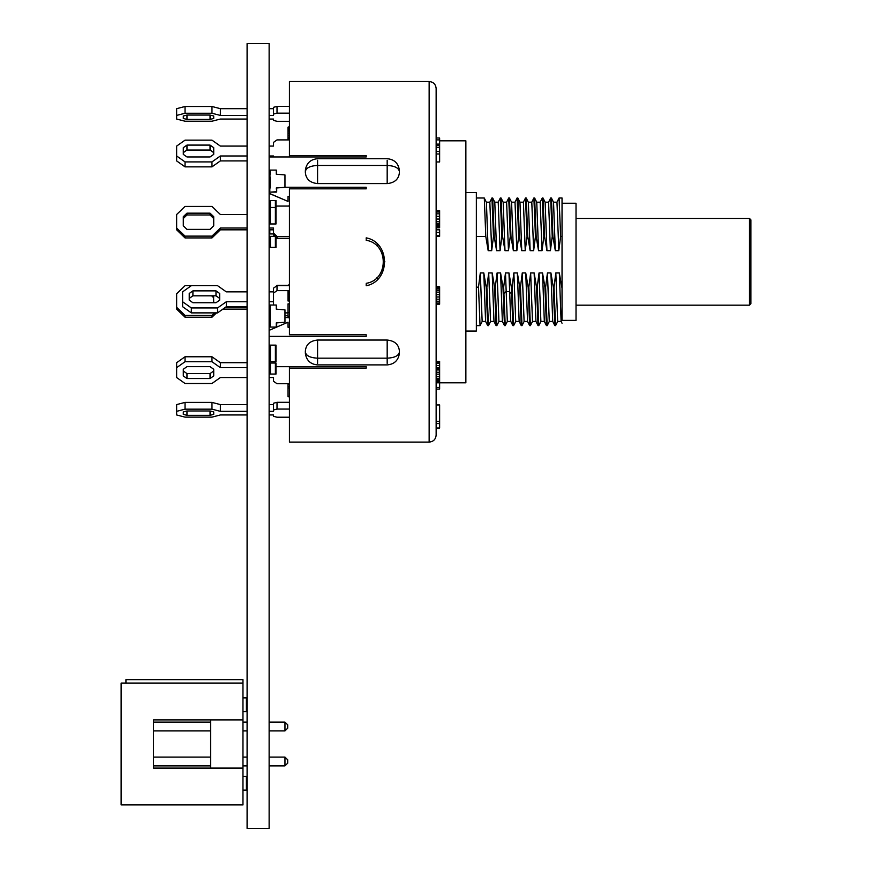 <?xml version="1.0" encoding="UTF-8"?>
<svg xmlns="http://www.w3.org/2000/svg" width="872" height="872" viewBox="0 0 872 872"><rect width="100%" height="100%" fill="white"/><g stroke="black" fill="none" stroke-linecap="round" stroke-linejoin="round"><path stroke-width="1.31" d="M275.389 236.356L276.01 236.356L276.01 247.376L269.819 247.376L269.819 236.356L275.389 236.356L275.389 247.376M270.233 309.157L270.233 305.026L276.282 305.026L276.282 309.157L284.959 309.843L284.959 322.237L276.282 322.923L276.282 327.055L270.233 327.055L270.233 322.923M269.819 306.061L269.819 326.64M276.697 306.061L276.282 309.157M276.282 322.923L276.697 326.64M270.233 312.231L270.233 319.861M270.233 305.026L276.282 305.026M270.233 327.055L276.282 327.055M269.819 326.03L269.819 323.338M276.697 326.03L276.697 323.338M275.389 363.025L276.01 363.025L276.01 374.044L269.819 374.044L269.819 363.025L275.389 363.025L275.389 374.044M270.44 200.56L269.819 200.56L270.44 223.962L276.01 223.962L276.01 207.449L270.44 207.449L270.44 200.56L276.01 200.56L276.01 207.035M289.428 156.96L289.428 155.532L366.196 155.532L366.196 156.96L366.196 155.532M289.428 196.385L288.033 196.385L288.033 201.421L269.132 193.41M277.013 290.627L273.514 293.101L273.514 288.152L277.013 285.678L277.013 290.627L289.428 290.627M277.013 285.678L289.428 285.678M288.033 312.885L284.959 312.885M465.866 331.055L476.352 331.055L476.352 192.57L465.866 192.57M436.142 138.005L439.63 138.005L439.63 139.891L436.142 139.891L436.142 88.53L436.142 435.095L436.142 428.01L439.63 428.01L436.142 428.01M436.142 427.76L436.142 421.329L439.63 421.329L439.63 404.946L436.142 404.946L436.142 389.097L439.63 389.097L439.63 387.441L436.142 387.441L436.142 389.097M436.142 187.676L436.142 210.653L439.63 210.653L439.63 227.799L436.142 227.799L436.142 235.702L439.63 235.702L439.63 236.345L436.142 236.345L436.142 286.779L439.63 286.779L439.63 304.165L436.142 304.165L436.142 335.949M562.037 203.241L576.021 203.241L576.021 320.395L562.037 320.395L562.037 236.476L560.62 236.476L558.821 250.678L555.322 250.678L552.924 236.476L552.227 236.476L550.428 250.678L546.929 250.678L544.531 236.476L543.834 236.476L542.035 250.678L538.536 250.678L536.138 236.476L535.452 236.476L533.642 250.678L530.143 250.678L527.756 236.476L527.059 236.476L525.249 250.678L521.75 250.678L519.363 236.476L518.666 236.476L516.856 250.678L513.368 250.678L511.581 202.25L509.422 197.988L508.725 197.988L510.273 236.476L508.474 250.678L504.975 250.678L502.577 236.476L501.88 236.476L500.081 250.678L496.582 250.678L494.184 236.476L493.487 236.476L491.688 250.678L488.189 250.678L485.791 236.476L476.352 236.476M377.881 244.563L376.639 245.697L377.881 244.563M377.881 279.062L376.639 277.928L377.881 279.062M576.021 305.178L749.484 305.178L749.484 218.447L576.021 218.447M289.428 205.988L288.033 205.988L289.428 205.977M289.428 127.159L288.033 127.159L289.428 126.734M289.428 127.258L288.033 127.159M288.033 383.996L289.428 384.53M289.428 396.749L288.033 396.749L288.033 384.53M289.428 396.357L288.033 396.357M289.428 387.975L288.033 387.975M289.428 386.47L288.033 386.47M289.428 300.993L288.033 300.993L288.033 291.313L289.428 291.313M289.428 300.949L288.033 300.949M289.428 300.48L288.033 300.48M289.428 299.445L288.033 299.445M289.428 298.289L288.033 298.289M289.428 297.298L288.033 297.298M289.428 296L288.033 296M289.428 294.573L288.033 294.573M289.428 293.559L288.033 293.559M289.428 292.73L288.033 292.73M289.428 292.011L288.033 292.011M289.428 291.542L288.033 291.542M289.428 139.575L288.033 139.575L288.033 127.258M289.428 139.149L288.033 139.149M289.428 138.343L288.033 138.343M289.428 137.209L288.033 137.209M289.428 135.52L288.033 135.52M289.428 133.754L288.033 133.754M289.428 131.934L288.033 131.934M289.428 130.538L288.033 130.538M289.428 129.339L288.033 129.339M289.428 128.249L288.033 128.249M289.428 127.672L288.033 127.672M289.428 127.345L288.033 127.345M289.428 317.735L288.033 317.735L288.033 303.87L289.428 303.87M289.428 317.572L284.959 317.561M289.428 316.852L288.033 316.852M289.428 312.525L288.033 312.525M289.428 366.676L289.428 442.093L429.144 442.093L429.144 81.532L289.428 81.532L289.428 155.532M269.132 336.385L366.196 336.385L366.196 334.783L289.428 334.783L289.428 188.843L366.196 188.843L366.196 187.24L366.196 188.843M269.132 187.24L270.233 187.24M284.959 187.24L366.196 187.24M288.033 201.421L269.132 193.279M269.132 156.96L366.196 156.96M269.132 366.676L269.819 366.676M276.01 366.676L366.196 366.676L366.196 368.093L366.196 366.676M288.033 327.24L289.428 327.24L288.033 327.24L288.033 322.204L269.132 330.357M289.428 368.093L366.196 368.093M366.196 284.37L366.196 285.765C390.58 281.144 390.558 242.471 366.196 237.86L366.196 239.255M749.484 218.447L750.879 219.853L750.879 303.783L749.484 305.178M562.037 287.15L562.037 309.189M562.026 323.218L561.11 321.376L559.323 272.947L561.721 287.15M559.323 272.947L555.824 272.947L554.014 287.15L553.317 287.15L554.821 325.583L555.573 325.638L554.014 287.15M554.821 325.583L552.717 321.387L550.93 272.947L553.317 287.15M550.93 272.947L547.431 272.947L545.621 287.15L544.924 287.15L546.428 325.583L547.18 325.638L545.621 287.15M546.428 325.583L544.324 321.387L542.537 272.947L544.924 287.15M542.537 272.947L539.038 272.947L537.228 287.15L538.787 325.638L540.945 321.387M537.239 287.15L536.542 287.15L538.035 325.583L538.787 325.638M538.035 325.583L535.931 321.376L534.144 272.947L536.542 287.15M534.144 272.947L530.645 272.947L528.846 287.15L528.149 287.15L529.642 325.583L530.383 325.638L528.846 287.15M529.642 325.583L527.538 321.387L525.751 272.947L528.149 287.15M525.751 272.947L522.252 272.947L520.453 287.15L519.756 287.15L521.249 325.583L522.001 325.638L520.453 287.15M521.249 325.583L519.145 321.387L517.358 272.947L519.756 287.15M517.358 272.947L513.87 272.947L512.06 287.15L511.363 287.15L512.856 325.583L513.608 325.638L512.06 287.15M507.384 321.376L505.226 325.627L503.667 287.15L505.477 272.947L508.976 272.947L511.363 287.15M503.667 287.15L502.97 287.15L504.474 325.583L505.226 325.638M504.474 325.583L502.37 321.387L500.583 272.947L502.97 287.15M500.583 272.947L497.084 272.947L495.274 287.15L494.577 287.15L496.081 325.583L496.833 325.638L495.274 287.15M496.081 325.583L493.977 321.387L492.19 272.947L494.577 287.15M492.19 272.947L488.691 272.947L486.881 287.15L486.195 287.15L487.688 325.583L488.44 325.638L486.881 287.15M487.688 325.583L485.584 321.387L483.797 272.947L486.195 287.15M483.797 272.947L480.298 272.947L478.499 287.15L476.352 287.15M513.357 250.678L510.97 236.476L510.273 236.476M558.821 250.678L556.968 202.184L553.469 202.184M556.914 202.25L559.072 197.988L560.62 236.476M555.322 250.678L553.535 202.25L551.431 198.042L550.679 197.988L552.227 236.476M552.924 236.476L551.431 198.042M548.521 202.25L550.679 197.988M550.428 250.678L548.575 202.184L545.076 202.184M546.929 250.678L545.142 202.25L543.038 198.042L542.286 197.988L543.834 236.476M544.531 236.476L543.038 198.042M540.128 202.25L542.286 197.988M542.035 250.678L540.182 202.184L536.694 202.184M538.536 250.678L536.749 202.25L534.645 198.042L533.893 197.988L535.452 236.476M536.138 236.476L534.645 198.042M531.735 202.25L533.893 197.988M533.642 250.678L531.8 202.184L528.301 202.184M530.143 250.678L528.356 202.25L526.252 198.042L525.5 197.988L527.059 236.476M527.756 236.476L526.252 198.042M523.342 202.25L525.5 197.988M525.249 250.678L523.407 202.184L519.908 202.184M521.75 250.678L519.963 202.25L517.87 198.042L517.107 197.988L518.666 236.476M519.363 236.476L517.859 198.042M514.949 202.25L517.107 197.988M516.856 250.678L515.014 202.184L511.515 202.184M510.97 236.476L509.477 198.042M506.567 202.25L508.725 197.988M508.474 250.678L506.621 202.184L503.122 202.184M504.975 250.678L503.188 202.25L501.084 198.042L500.332 197.988L501.88 236.476M502.577 236.476L501.084 198.042M498.174 202.25L500.332 197.988M500.081 250.678L498.228 202.184L494.729 202.184M496.582 250.678L494.795 202.25L492.691 198.042L491.939 197.988L493.487 236.476M494.184 236.476L492.691 198.042M489.781 202.25L491.939 197.988M491.688 250.678L489.835 202.184L486.347 202.184M488.189 250.678L486.402 202.25L484.243 197.988L476.352 197.988M485.791 236.476L484.298 198.042M439.63 140.817L465.866 140.817L465.866 382.819L436.142 382.819L436.142 387.441M436.142 382.819L436.142 382.012L439.63 382.012L436.142 381.99L436.142 381.326L439.63 381.326L439.63 381.99M436.142 359.907L436.142 361.368L439.63 361.368L439.63 362.305L436.142 362.305L436.142 369.03L439.63 369.03L439.63 369.99L436.142 369.99L436.142 374.175L439.63 374.175L439.63 376.759L436.142 376.759L436.142 380.018L439.63 380.018L439.63 381.326M439.63 299.172L436.142 299.172L436.142 301.232L439.63 301.232M439.63 288.894L436.142 288.894L436.142 290.354L439.63 290.354M439.63 225.456L436.142 225.456L436.142 227.614L439.63 227.614M439.63 221.597L436.142 221.597L436.142 223.276L439.63 223.276M439.63 213.836L436.142 213.836L436.142 219.057L439.63 219.057M439.63 210.719L436.142 210.719L439.63 211.089M439.63 139.891L439.63 144.098L436.142 144.098L436.142 147.314L439.63 147.314L439.63 161.952L436.142 161.952L436.142 153.984L439.63 153.984M439.63 151.488L436.142 151.488L436.142 153.984M436.142 163.718L436.142 161.952M436.142 145.308L439.63 145.308L439.63 147.314M439.63 144.098L439.63 145.308M436.142 229.805L439.63 229.805L439.63 235.702M436.142 232.475L439.63 232.475M436.142 226.502L439.63 226.502M436.142 224.649L439.63 224.649M436.142 216.321L439.63 216.321M436.142 212.027L439.63 212.027M436.142 303.881L439.63 303.881M436.142 303.053L439.63 303.053M436.142 296.981L439.63 296.981M436.142 294.682L439.63 294.682M436.142 292.142L439.63 292.142M436.142 287.618L439.63 287.618M436.142 286.387L439.63 286.779M436.142 378.71L439.63 378.71L439.63 380.018M439.63 376.759L439.63 378.71M436.142 372.235L439.63 372.235L439.63 374.175M439.63 369.99L439.63 372.235M436.142 368.398L439.63 368.398L439.63 369.03M436.142 367.777L439.63 367.777L439.63 368.398M436.142 365.521L439.63 365.521L439.63 367.777M436.142 363.264L439.63 363.264L439.63 365.521M439.63 362.305L439.63 363.264M436.142 423.563L439.63 423.563L439.63 427.76M439.63 421.329L439.63 423.563M439.63 382.819L439.63 387.441M482.205 321.387L480.047 325.638L478.499 287.15M485.639 321.441L482.151 321.441L480.298 272.947M490.598 321.387L488.44 325.638M494.032 321.441L490.533 321.441L488.691 272.947M498.991 321.387L496.833 325.638M502.425 321.441L498.926 321.441L497.084 272.947M510.818 321.441L507.319 321.441L505.477 272.947M512.856 325.583L510.752 321.376L508.976 272.947M515.766 321.387L513.608 325.638M519.211 321.441L515.712 321.441L513.87 272.947M524.159 321.387L522.001 325.638M527.604 321.441L524.105 321.441L522.252 272.947M532.552 321.376L530.394 325.638M535.986 321.441L532.498 321.441L530.645 272.947M544.379 321.441L540.88 321.441L539.038 272.947M549.338 321.387L547.18 325.638M552.772 321.441L549.273 321.441L547.431 272.947M557.731 321.387L555.573 325.638M561.165 321.441L557.666 321.441L555.824 272.947M383.68 261.818L384.901 261.818M186.968 156.96L183.294 154.366L183.294 152.633L186.968 150.039L186.968 145.09L183.294 147.695L183.294 154.366L186.968 156.96L210.043 156.96L186.968 156.96M186.968 150.039L210.043 150.039L213.716 152.633L213.716 154.366L210.043 156.96L213.716 154.366L213.716 147.695L210.043 145.09L186.968 145.09M273.514 146.082L269.132 146.082L273.514 146.082L273.514 142.376L277.013 139.901L289.428 139.901M247.092 146.082L220.365 146.082L247.092 146.082M213.716 375.941L213.716 369.259L210.043 366.665L186.968 366.665L183.294 369.259L183.294 375.941L186.968 378.535L210.043 378.535L213.716 375.941M220.365 377.543L247.092 377.543L220.365 377.543L211.972 383.484L185.038 383.484L176.645 377.543L176.645 367.657L185.038 361.717L211.972 361.717L220.365 367.657L247.092 367.657M269.132 367.657L269.819 367.657M273.514 377.543L269.132 377.543L273.514 377.543L273.514 381.249L277.013 383.724L289.428 383.724M183.294 370.992L186.968 373.587L210.043 373.587L213.716 370.992L213.716 369.259L210.043 366.665L186.968 366.665L183.294 369.259L183.294 370.992M176.645 367.657L176.645 362.708L185.038 356.768L211.972 356.768L220.365 362.708L247.092 362.708M220.365 367.657L220.365 362.708M211.972 361.717L211.972 356.768M185.038 361.717L185.038 356.768M186.968 373.587L186.968 378.535M210.043 373.587L210.043 378.535M213.716 414.374L213.716 411.922L210.043 410.974L186.968 410.974L183.294 411.922L183.294 414.374L186.968 415.323L210.043 415.323L213.716 414.374L213.716 411.922M269.132 411.344L273.514 411.344L273.514 409.982L277.013 409.077L289.428 409.077M247.092 414.963L220.365 414.963L211.972 417.132L185.038 417.132L176.645 414.963L176.645 411.344L185.038 409.164L211.972 409.164L220.365 411.344L247.092 411.344M289.428 417.219L277.013 417.219L273.514 416.315L273.514 414.963L269.132 414.963M176.645 411.344L176.645 404.586L185.038 402.406L211.972 402.406L220.365 404.586L247.092 404.586M269.132 404.586L273.514 404.586M273.514 409.982L273.514 403.224L277.013 402.319L289.428 402.319M277.013 409.077L277.013 402.319M220.365 411.344L220.365 404.586M211.972 409.164L211.972 402.406M185.038 409.164L185.038 402.406M183.294 411.922L183.294 414.374M186.968 410.974L186.968 415.323M210.043 410.974L210.043 415.323M211.656 295.815L213.716 297.799M222.883 309.124L247.092 309.124M269.132 309.124L270.058 309.124M191.317 285.689L185.038 285.689L176.645 293.799L176.645 309.124L185.038 317.223L211.972 317.223L216.474 312.885M213.531 295.815L213.716 302.737M288.447 285.351L277.013 285.351L275.759 286.561M176.645 307.315L185.038 315.413L211.972 315.413L214.599 312.885M225.445 307.315L247.092 307.315M269.132 307.315L269.819 307.315M284.959 315.751L288.033 315.751M211.972 317.223L211.972 315.413M185.038 317.223L185.038 315.413M247.092 108.673L220.365 108.673L211.972 106.493L185.038 106.493L176.645 108.673L176.645 119.05L185.038 121.219L211.972 121.219L220.365 119.05L247.092 119.05M273.514 108.673L269.132 108.673M289.428 106.406L277.013 106.406L273.514 107.311L273.514 115.42L269.132 115.42M210.043 119.41L186.968 119.41L183.294 118.461L183.294 116.009L186.968 115.06L210.043 115.06L213.716 116.009L213.716 118.461L210.043 119.41L210.043 115.06M289.428 113.164L277.013 113.164L273.514 114.069M247.092 115.42L220.365 115.42L211.972 113.251L185.038 113.251L176.645 115.42M269.132 119.05L273.514 119.05L273.514 120.401L277.013 121.306L289.428 121.306M185.038 106.493L185.038 113.251M211.972 106.493L211.972 113.251M220.365 108.673L220.365 115.42M277.013 106.406L277.013 113.164M213.716 118.461L213.716 116.009M186.968 119.41L186.968 115.06M183.294 118.461L183.294 116.009M247.092 155.979L220.365 155.979L211.972 161.909L185.038 161.909L176.645 155.979L176.645 146.082L185.038 140.152L211.972 140.152L220.365 146.082M273.514 156.96L273.514 155.979L269.132 155.979M247.092 160.917L220.365 160.917L211.972 166.857L185.038 166.857L176.645 160.917L176.645 155.979M185.038 161.909L185.038 166.857M211.972 161.909L211.972 166.857M220.365 155.979L220.365 160.917M210.043 150.039L210.043 145.09M213.716 225.826L213.716 216.703L210.043 213.16L186.968 213.16L183.294 216.703L183.294 225.826L186.968 229.369L210.043 229.369L213.716 225.826M275.585 207.449L277.013 206.065L289.428 206.065M247.092 228.017L220.365 228.017L211.972 236.127L185.038 236.127L176.645 228.017L176.645 214.512L185.038 206.402L211.972 206.402L220.365 214.512L247.092 214.512M269.132 214.512L269.819 214.512M289.428 236.465L277.013 236.465L273.514 233.086L273.514 228.017L269.132 228.017M213.716 218.512L210.043 214.97L186.968 214.97L183.294 218.512M289.428 238.274L277.013 238.274L276.01 237.304M275.029 236.356L273.514 234.895L274.767 236.356M273.514 229.827L269.132 229.827M247.092 229.827L220.365 229.827L211.972 237.936L185.038 237.936L176.645 229.827L176.645 228.017M185.038 236.127L185.038 237.936M211.972 236.127L211.972 237.936M220.365 228.017L220.365 229.827M273.514 233.086L273.514 234.895M277.013 236.465L277.013 238.274M210.043 214.97L210.043 213.16M186.968 214.97L186.968 213.16M219.668 300.142L215.994 302.737L192.908 302.737L189.235 300.142L189.235 293.472L192.908 290.867L215.994 290.867L219.668 293.472L219.668 300.142M289.428 284.01L288.207 285.678M273.514 291.858L269.132 291.858M247.092 291.858L226.306 291.858L217.564 285.678L191.339 285.678L182.597 291.858L182.597 301.756L191.339 307.936L217.564 307.936L226.306 301.756L247.092 301.756M269.132 301.756L273.514 301.756M189.235 298.409L192.908 295.815L215.994 295.815L219.668 298.409M182.597 301.756L182.597 306.693L191.339 312.885L217.564 312.885L226.306 306.693L247.092 306.693M269.132 306.693L269.819 306.693M191.339 307.936L191.339 312.885M217.564 307.936L217.564 312.885M226.306 301.756L226.306 306.693M273.514 305.026L273.514 293.101M192.908 290.867L192.908 295.815M215.994 290.867L215.994 295.815M305.374 353.509C306.508 360.496 310.574 364.3 317.582 364.899L387.179 364.899C394.188 364.3 398.253 360.496 399.387 353.509L399.42 351.394C398.907 344.614 394.831 340.832 387.179 340.047L317.582 340.047L317.582 358.163C310.138 357.793 306.061 355.754 305.342 352.048L305.396 353.509M387.179 363.362L387.179 358.163C394.613 357.793 398.7 355.754 399.42 352.037M317.582 340.047C309.931 340.832 305.854 344.614 305.342 351.394L305.342 352.048M387.179 183.589L317.582 183.589L317.582 165.462L387.179 165.462L387.179 183.589C394.831 182.804 398.907 179.011 399.42 172.231L399.365 170.116C398.253 163.129 394.188 159.336 387.179 158.726L317.582 158.726C310.574 159.336 306.508 163.129 305.374 170.116M387.179 160.263L387.179 165.462C394.613 165.833 398.7 167.871 399.42 171.577M317.582 183.589C309.931 182.804 305.854 179.011 305.342 172.231L305.342 171.588C306.061 167.882 310.138 165.833 317.582 165.462L317.582 160.263M305.396 170.116L305.342 171.588M366.196 336.385L366.196 334.783M366.196 240.301C388.967 243.713 388.912 279.945 366.196 283.324M562.037 236.476L562.037 197.988L559.072 197.988M269.819 320.591L269.819 323.894L270.233 320.177M276.697 323.272L276.697 323.894L276.697 323.272M270.309 229.827A0.621 0.621 0 0 0 269.819 230.437L269.819 233.325A0.621 0.621 0 0 0 270.44 233.947L273.514 233.947M275.389 345.127L276.01 345.127L276.01 361.651L269.819 361.651L269.819 345.127L275.389 345.127L275.389 361.651M270.026 312.231L270.233 309.473M270.233 174.226L270.233 170.095L276.282 170.095L276.282 174.226L284.959 174.912L284.959 187.306L276.282 187.992L276.697 191.709L276.282 187.992M269.819 171.13L270.233 187.992M276.282 192.123L270.233 192.123L276.697 191.709M276.697 171.13L276.282 174.226M270.233 170.095L276.282 170.095M269.819 191.099L269.819 188.406M270.233 177.299L270.233 184.929M276.697 191.099L276.697 188.406M270.44 223.962L269.819 223.962L269.819 207.449M242.972 768.09L153.472 768.09L153.472 719.901L242.972 719.901L242.972 804.921L121.121 804.921L121.121 683.07L242.972 683.07L242.972 679.637L125.939 679.637L125.939 683.07M242.972 719.901L242.972 683.07M210.61 722.103L153.472 722.103L153.472 719.901L210.61 719.901L210.61 768.09L153.472 768.09L153.472 765.889L210.61 765.889M210.61 730.921L153.472 730.921L153.472 757.081L210.61 757.081M242.972 776.353L246.405 776.353L246.405 790.119L242.972 790.119M269.132 757.081L284.959 757.081L284.959 765.889L269.132 765.889M247.092 765.889L242.972 765.889M247.092 757.081L242.972 757.081M269.132 730.921L284.959 730.921L284.959 722.103L269.132 722.103M247.092 722.103L242.972 722.103M247.092 730.921L242.972 730.921M242.972 697.873L246.405 697.873L246.405 711.639L242.972 711.639M284.959 765.889L287.716 763.142L287.716 759.828L284.959 757.081M284.959 722.103L287.716 724.861L287.716 728.164L284.959 730.921M247.092 43.6L269.132 43.6L269.132 828.4L247.092 828.4L247.092 43.6M270.44 236.356L270.44 247.376M270.44 363.025L270.44 374.044M275.389 223.962L275.389 200.56M511.515 293.722L509.422 291.63L505.923 291.63L503.82 293.722M317.582 363.362L317.582 358.163L387.179 358.163L387.179 340.047M270.44 345.127L270.44 361.651M429.144 81.532C433.395 81.946 435.728 84.279 436.142 88.53M429.144 442.093C433.395 441.679 435.728 439.346 436.142 435.095M476.352 325.638L480.047 325.638"/></g></svg>
